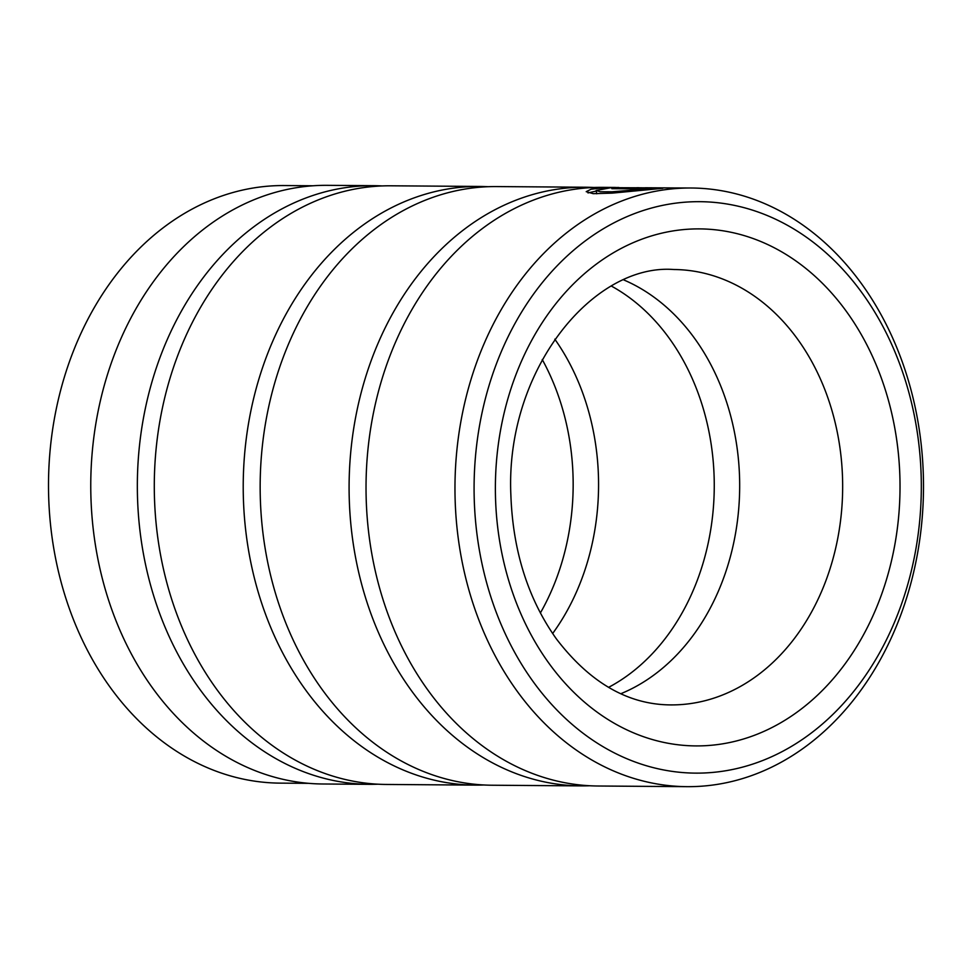 <?xml version="1.0" encoding="UTF-8"?>
<svg xmlns="http://www.w3.org/2000/svg" width="972" height="972" viewBox="0 0 972 972"><rect width="100%" height="100%" fill="white"/><g stroke="black" fill="none" stroke-linecap="round" stroke-linejoin="round"><path stroke-width="1.46" d="M308.707 783.335L280.143 783.128A298.793 233.839 -89.6 0 1 48.6 494.092A298.793 233.839 -89.6 0 1 284.541 185.555L313.106 185.774M691.432 188.009A299.34 234.264 -89.6 0 1 923.4 477.58A299.34 234.264 -89.6 0 1 687.022 786.664A299.34 234.264 -89.6 0 1 455.066 497.105A299.34 234.264 -89.6 0 1 691.432 188.009L611.121 187.681L596.152 190.488L600.38 191.763L612.141 191.776L647.194 188.945L611.838 188.677A299.34 234.264 -89.6 0 1 619.614 187.997L662.819 188.313L612.202 193.124L593.248 193.683L586.213 191.666L591.085 189.224L604.924 187.632L618.897 187.499M596.152 191.083L587.987 192.918M636.696 187.705L639.09 187.718M382.288 185.931A299.34 234.264 90.4 0 0 373.819 185.676A299.34 234.264 90.4 0 0 137.441 494.772A299.34 234.264 90.4 0 0 369.409 784.331A299.34 234.264 90.4 0 0 377.877 784.197M488.163 186.709A299.34 234.264 90.4 0 0 479.694 186.454L390.756 185.798A299.34 234.264 90.4 0 0 154.39 494.894A299.34 234.264 90.4 0 0 386.346 784.453L475.284 785.109A299.34 234.264 90.4 0 0 483.752 784.975M479.694 186.454A299.34 234.264 90.4 0 0 243.316 495.55A299.34 234.264 90.4 0 0 475.284 785.109M594.038 187.487A299.34 234.264 90.4 0 0 585.569 187.232L496.631 186.575A299.34 234.264 90.4 0 0 260.253 495.671A299.34 234.264 90.4 0 0 492.221 785.23L581.159 785.886A299.34 234.264 90.4 0 0 589.627 785.753M585.569 187.232A299.34 234.264 90.4 0 0 349.191 496.328A299.34 234.264 90.4 0 0 581.159 785.886M615.653 187.45L602.506 187.353A299.34 234.264 90.4 0 0 366.128 496.449A299.34 234.264 90.4 0 0 598.096 786.008L687.022 786.664M552.643 633.525A217.704 170.367 90.4 0 0 598.497 478.321A217.704 170.367 90.4 0 0 554.805 339.167M540.383 612.968A217.704 170.367 90.4 0 0 573.091 478.127A217.704 170.367 90.4 0 0 542.242 359.531M620.865 693.704A217.704 170.367 90.4 0 0 739.607 479.354A217.704 170.367 90.4 0 0 623.915 279.997M608.581 687.362A217.704 170.367 90.4 0 0 714.189 479.172A217.704 170.367 90.4 0 0 611.534 286.157M921.225 478.078A285.732 223.609 90.4 0 0 691.226 201.824A285.732 223.609 90.4 0 0 474.178 496.728A285.732 223.609 90.4 0 0 704.178 772.983A285.732 223.609 90.4 0 0 921.225 478.078M645.287 187.766L672.041 187.924M369.409 784.331L322.826 783.991A299.34 234.264 -89.6 0 1 90.858 494.42A299.34 234.264 -89.6 0 1 327.236 185.336L373.819 185.676M619.638 188.738L619.614 187.997M647.218 189.589L647.194 188.945M596.796 193.805L596.14 190.488M842.59 480.119A217.704 170.367 90.4 0 0 673.9 269.523C593.309 263.254 505.258 369.919 510.859 494.724C512.815 550.796 527.99 598.861 556.421 638.944C589.943 682.672 628.034 704.664 670.692 704.907A217.704 170.367 90.4 0 0 842.59 480.119M495.465 495.842A258.516 202.322 -89.6 0 1 691.833 229.028A258.516 202.322 -89.6 0 1 899.938 478.965A258.516 202.322 -89.6 0 1 703.57 745.779A258.516 202.322 -89.6 0 1 495.465 495.842"/></g></svg>
